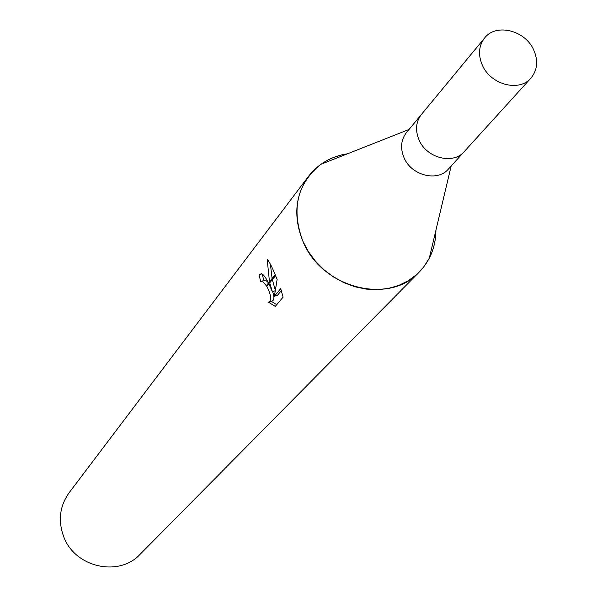 <?xml version="1.0" encoding="UTF-8"?>
<svg xmlns="http://www.w3.org/2000/svg" width="597" height="597" viewBox="0 0 597 597"><rect width="100%" height="100%" fill="white"/><g stroke="black" fill="none" stroke-linecap="round" stroke-linejoin="round"><path stroke-width="0.9" d="M421.631 114.206L406.438 132.594C400.923 139.847 400.124 148.22 404.035 157.727C411.393 175.622 437.556 182.175 448.466 168.996L464.496 151.332M530.927 78.125C537.442 70.192 538.382 60.819 533.74 50.006C525.248 30.223 495.973 22.97 484.607 38.007C478.704 45.79 477.958 54.864 482.361 65.237C490.644 84.767 519.263 92.266 530.927 78.125L464.302 151.541C453.242 164.914 426.609 158.183 419.072 139.974C415.064 130.303 415.855 121.788 421.452 114.43C415.855 121.788 415.064 130.303 419.072 139.974C426.609 158.183 453.242 164.914 464.302 151.548M347.618 153.742L341.417 154.951L333.484 157.481L327.857 160.041L320.887 164.302C297.082 183.622 291.075 209.256 302.873 241.21L308.373 251.576L315.417 261.15L323.82 269.665L333.365 276.889L343.782 282.627L354.79 286.732L366.095 289.097L377.386 289.664L388.371 288.418L398.759 285.418L408.266 280.739L416.661 274.523L423.728 266.941L429.295 258.195C433.676 249.591 435.885 240.27 435.929 230.233C435.728 246.718 430.153 260.68 419.206 272.105L140.146 554.255C119.019 577.418 74.797 567.448 63.692 536.628C57.894 520.674 59.707 506.047 69.125 492.741L308.552 176.272C295.09 195.376 293.194 217.017 302.873 241.21C321.492 288.023 389.14 305.463 419.206 272.105M272.359 291.687L269.725 282.836L275.56 275.635L277.142 279.411L274.374 296.261L280.709 288.627L283.09 297.142L275.284 306.403L268.449 302.194C271.836 300.492 271.299 295.224 266.844 286.388L268.889 283.866L272.359 291.687L275.165 290.761M264.098 280.418L265.531 280.09L268.254 282.597M266.844 286.388L262.434 281.097L260.717 281.732L259.053 274.792L261.374 273.68C263.411 274.322 265.777 277.433 268.471 283.023L268.889 283.866M271.299 301.254L276.709 304.716M269.478 281.769L267.143 259.046C269.351 261.777 272.031 267.001 275.18 274.724L269.478 281.769L269.725 282.836M270.411 264.225L272.098 278.53M272.329 279.627L275.269 290.067M261.926 273.859L259.053 274.792M268.471 283.015L266.404 285.575M272.628 291.59C274.635 297.5 274.284 300.687 271.568 301.164L269.799 301.754M262.262 274.038L263.762 280.53M281.381 290.597L277.523 295.216L274.374 296.261M347.626 153.742C331.328 156.287 318.298 163.802 308.552 176.272M451.16 166.026L429.295 258.195M262.187 281.045L265.284 280.03M408.99 129.504L320.887 164.302M421.452 114.43L484.607 38.007"/></g></svg>
